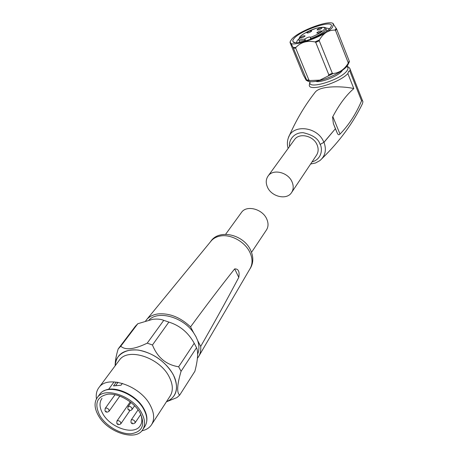 <?xml version="1.0" encoding="UTF-8"?>
<svg xmlns="http://www.w3.org/2000/svg" width="458" height="458" viewBox="0 0 458 458"><rect width="100%" height="100%" fill="white"/><g stroke="black" fill="none" stroke-linecap="round" stroke-linejoin="round"><path stroke-width="0.69" d="M145.644 320.892L146.989 319.209C149.686 316.352 153.35 314.594 157.987 313.93C169.466 312.963 180.326 317.28 190.557 326.886C206.392 305.274 221.105 285.941 234.679 268.892C238.389 268.731 239.757 271.56 238.795 277.365C227.449 298.834 214.756 321.842 200.707 346.403C201.039 350.278 200.341 353.673 198.617 356.599L250.108 268.583C252.724 263.923 252.679 258.575 249.971 252.553C245.144 241.818 230.74 233.861 220.178 236.036C216.571 236.712 213.663 238.229 211.459 240.593L210.503 241.761M197.661 354.034C199.356 350.067 199.339 345.538 197.616 340.454L195.961 336.653L193.694 332.914C183.326 317.148 158.239 310.083 149.068 319.97M251.516 252.358L266.304 230.191C268.434 227.008 268.583 223.298 266.768 219.073C262.606 209.02 246.707 204.818 241.589 212.289L241.257 212.752M196.545 347.708L181.076 371.295C177.08 384.777 176.616 392.712 179.691 395.099L194.896 371.266C197.856 359.839 198.406 351.984 196.545 347.708L194.226 343.271C188.324 332.582 179.868 325.524 168.859 322.089L163.764 320.342C160.907 319.146 157.22 318.797 152.697 319.306L137.795 323.726L135.247 326.417L118.198 348.916C116.172 355.437 115.147 361.076 115.135 365.833M115.176 365.776C116.177 354.263 123.866 349.03 138.242 350.067C153.31 353.044 164.914 361.116 173.055 374.278C179.284 387.663 177.086 396.817 166.449 401.74M179.691 395.099L176.92 397.59L166.409 401.809M181.076 371.295L178.649 366.772L194.226 343.271M96.443 398.889C95.779 394.298 96.667 390.445 99.105 387.336C107.762 374.69 140.091 385.602 150.109 405.004C154.392 413.053 154.781 419.757 151.272 425.121C149.159 428.047 146.033 429.942 141.883 430.806M103.777 391.006C113.756 384.628 136.347 394.498 143.858 408.725C146.348 413.219 147.316 417.37 146.743 421.171M142.959 429.335L144.757 426.593C147.797 421.984 147.453 416.207 143.726 409.269C135.053 392.609 107.269 383.209 99.878 394.086L99.38 394.756M141.459 412.647C145.209 419.602 145.564 425.385 142.524 429.993C135.293 441.501 107.481 432.215 98.43 415.635C94.296 408.301 93.976 402.204 97.462 397.361C104.848 386.478 132.728 395.952 141.459 412.647M140.005 412.75C133.982 401.964 118.777 393.147 108.048 394.166C96.77 396.514 94.022 403.641 99.804 415.543C105.884 425.963 120.294 434.413 130.977 433.766C142.461 431.905 145.472 424.898 140.005 412.75M102.014 398.351C99.094 402.445 99.363 407.58 102.821 413.763C110.447 427.789 133.959 435.632 140.091 425.934C142.427 422.494 142.432 418.165 140.119 412.956M122.36 383.352L121.004 385.241L113.51 385.911L116.303 382.081M198.617 356.599L197.432 358.305M190.557 326.886L193.694 332.914M197.616 340.454L200.707 346.403M238.795 277.365L234.679 268.892M168.859 322.089L152.457 344.989C157.455 357.543 166.185 364.803 178.649 366.772M137.795 323.726L120.757 346.225C125.492 350.439 134.314 349.414 147.224 343.151L163.764 320.342M152.457 344.989L147.224 343.151M120.757 346.225L118.198 348.916M335.348 128.629L333.367 123.568L332.577 117.116L332.84 116.613C339.264 104.413 346.254 95.075 353.816 88.6L347.874 73.583L348.704 71.248L349.815 71.024L361.568 100.817C355.963 114.042 348.773 125.126 339.996 134.074L339.67 134.406C338.8 135.121 338.021 134.721 337.323 133.209L335.382 128.732L324.012 142.329L320.205 144.322L323.869 142.364L335.382 128.732M332.84 116.613L339.996 134.074M322.111 158.479C339.584 141.39 353.026 123.145 362.438 103.737L362.942 101.762L362.553 100.766L361.568 100.817M353.816 88.6C346.328 86.533 320.388 84.759 315.064 92.373L314.635 92.922M291.769 192.28L316.404 155.342C318.425 152.308 318.676 148.861 317.159 145.009C313.707 135.82 299.458 132.431 294.574 139.535L294.254 139.971M267.42 187.047C265.634 182.828 265.892 179.101 268.199 175.878C273.214 168.573 288.294 172.357 292.089 181.986C293.755 186.028 293.549 189.606 291.471 192.726C286.576 200.375 271.348 196.705 267.42 187.047M342.452 70.263L342.132 70.761C338.851 75.862 320.686 83.144 315.802 81.341M306.969 80.625C308.887 82.2 313.312 82.114 320.257 80.373C331.747 77.465 345.756 69.57 347.874 64.876L347.994 64.63M349.334 61.847L347.965 63.662C344.135 69.605 339.172 72.902 333.08 73.549L319.902 80.121L309.791 80.539L308.898 80.053L306.671 80.041L293.143 47.506C291.139 43.493 290.103 41.827 290.04 42.52L303.225 74.797L306.253 80.362L306.826 80.516L306.671 80.041M349.402 61.698L349.288 61.2L348.206 62.677L335.519 30.463L334.872 30.102C328.438 29.976 323.291 33.251 319.432 39.938L319.266 40.819L332.308 73.228L328.821 74.769L315.734 42.388L314.978 41.918C307.192 40.401 300.843 42.228 295.937 47.392L295.691 48.142L308.898 80.053M291.78 39.176C298.479 30.909 330.819 18.99 333.435 23.942L332.542 27.217C325.249 37.024 285.248 49.876 290.584 40.899L291.78 39.176M332.863 23.455L336.653 29.066L349.288 61.2M328.455 75.593L328.821 74.769M333.08 73.549L332.308 73.228M347.965 63.662L348.206 62.677M330.241 27.892L330.974 26.827C335.811 18.641 301.02 29.81 293.979 38.529L292.782 40.441L293.023 41.821C295.387 46.126 324.928 35.14 330.241 27.892M298.662 39.119L297.414 40.338L296.355 42.68M329.497 28.699L325.335 27.841M305.589 40.962L304.913 39.022C299.881 39.909 298.272 39.148 300.093 36.737C301.57 34.556 306.934 31.745 316.186 28.293C323.875 26.741 326.44 27.228 323.892 29.759C321.327 32.415 316.827 34.974 310.387 37.43L310.633 39.262M304.845 39.136L304.948 40.373C300.929 41.18 298.845 40.928 298.708 39.623L299.727 36.961C303.27 33.571 308.784 30.663 316.266 28.236C323.102 26.804 326.331 27.011 325.953 28.86L325.191 30.434C322.409 33.348 317.491 36.13 310.438 38.781M305.228 41.065L304.948 40.373M304.913 39.022C307.404 37.327 309.265 36.709 310.495 37.161L310.387 37.43M321.762 28.236L321.9 27.955C320.777 27.617 319.22 28.156 317.228 29.57L317.085 29.85C318.213 30.188 319.77 29.65 321.762 28.236M304.919 36.182L305.074 35.884C303.98 35.541 302.429 36.079 300.425 37.499L300.271 37.796C301.37 38.14 302.915 37.602 304.919 36.182M311.514 31.253L311.658 30.967C310.558 30.634 309.018 31.167 307.032 32.575L306.883 32.861C307.982 33.199 309.528 32.661 311.514 31.253M321.539 31.316L321.676 31.035C320.543 30.68 318.968 31.224 316.953 32.661L316.81 32.947C317.944 33.297 319.524 32.758 321.539 31.316M166.54 401.603C179.954 396.061 177.298 381.434 172.964 374.283C169.523 367.579 159.447 355.992 143.165 351.16C126.465 346.34 114.483 355.751 115.273 365.644M151.77 424.348L169.878 396.462C173.387 391.098 173.113 384.474 169.054 376.59C159.573 357.584 128.183 347.336 119.498 359.977L118.914 360.761M131.005 402.462L128.034 406.761C129.259 405.96 130.547 406.389 131.898 408.044L131.978 409.595C130.742 410.82 129.459 410.797 128.126 409.526M128.75 409.624L129.299 409.584L128.75 409.624M138.104 409.813L131.12 420.129C132.333 419.333 133.616 419.757 134.967 421.4L135.053 422.906C133.341 424.039 132.07 424.028 131.234 422.866M131.847 422.969L132.391 422.934L131.847 422.969M130.244 401.861L116.945 421.034C118.13 420.272 119.389 420.696 120.723 422.31L120.815 423.816C119.149 424.927 117.889 424.91 117.048 423.765M117.632 423.862L118.164 423.833L117.632 423.862M115.067 394.676L105.18 408.433C106.365 407.683 107.619 408.112 108.935 409.727L109.027 411.278C107.309 412.475 106.05 412.446 105.254 411.192M105.832 411.278L106.359 411.244L105.832 411.278M117.477 382.241L117.574 382.974M115.863 385.327L118.038 382.333M346.706 66.542C348.303 67.32 348.429 68.671 347.084 70.601C341.021 80.047 305.852 90.484 310.243 81.713M347.874 73.583C339.218 83.018 308.463 92.058 309.322 85.108L309.934 81.684M324.012 142.329C326.709 149.909 325.317 156.018 319.844 160.638L315.556 162.985L310.616 164.021M289.616 146.36C288.477 140.909 293.464 132.322 303.23 132.711C312.888 134.95 318.499 138.831 320.056 144.356L320.205 144.322C322.495 148.558 322.226 159.075 312.018 161.914M349.677 68.236L350.198 69.421L349.815 71.024M315.064 92.373C304.559 105.746 295.656 120.918 288.34 137.892L288.34 137.892C292.57 123.626 318.07 126.597 323.869 142.364M309.791 80.539L306.826 80.516M334.872 30.102L336.304 28.344M335.519 30.463L336.653 29.066M293.143 47.506L295.937 47.392M314.978 41.918L319.432 39.938M293.481 48.233L295.691 48.142M315.734 42.388L319.266 40.819M250.268 268.451C253.446 263.052 253.629 257.115 250.812 250.641C244.406 235.086 219.989 228.542 211.109 240.868L210.279 242.036M109.067 411.221L119.841 396.073M120.855 423.759L129.946 410.523M132.018 409.538L134.629 405.731M135.093 422.849L140.743 414.421M211.459 240.593L146.989 319.209M114.059 381.892L108.598 389.357M140.463 425.373L140.091 425.934M249.919 268.978L249.707 269.27M241.589 212.289L225.605 234.307M135.637 325.919L118.588 348.418M99.105 387.336L118.937 360.727M99.878 394.086L97.462 397.361M105.18 408.433L104.974 410.74M116.945 421.034L116.756 423.301M131.12 420.129L130.942 422.39M128.034 406.761L127.839 409.057M333.367 123.568L337.323 133.209M346.878 66.341C348.853 67.034 349.964 68.059 350.198 69.421L362.553 100.766M294.574 139.535L268.199 175.878M288.34 137.892C287.143 141.259 287.074 144.762 288.134 148.409M347.874 64.876L349.385 61.744M290.366 41.552L290.103 42.342M295.124 42.628L293.023 41.821M325.953 28.86L326.789 30.961M298.971 40.27L299.824 42.336"/></g></svg>
